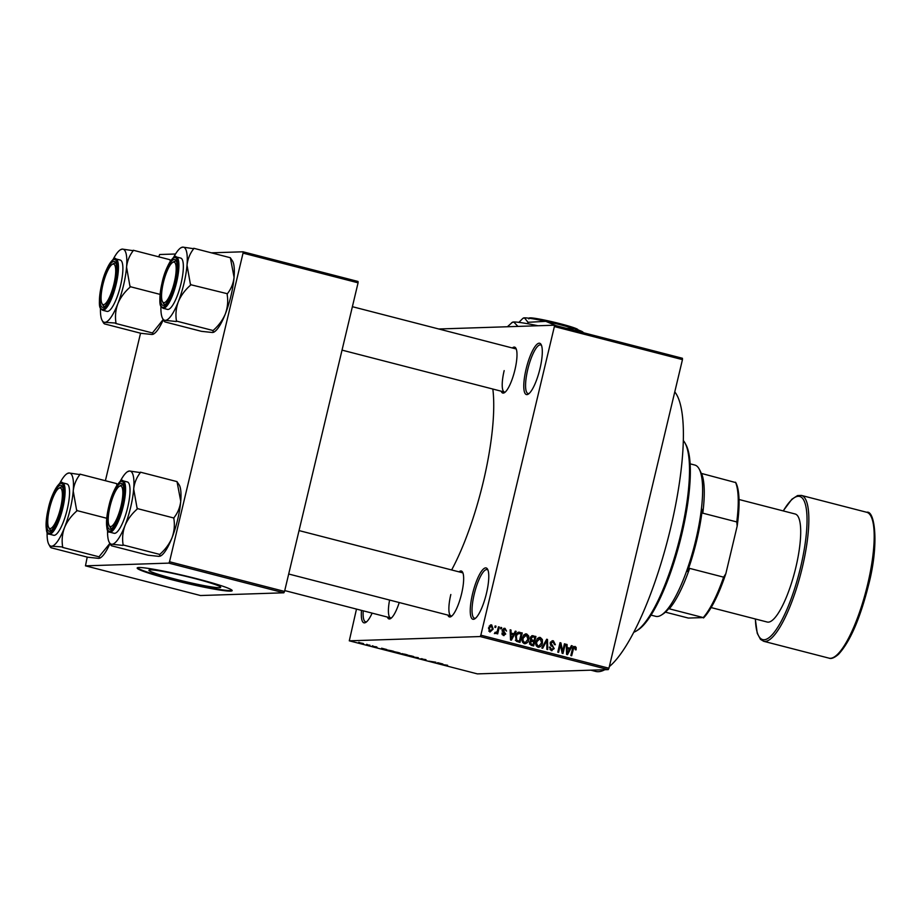 <?xml version="1.0" encoding="UTF-8"?>
<svg xmlns="http://www.w3.org/2000/svg" width="921" height="921" viewBox="0 0 921 921"><rect width="100%" height="100%" fill="white"/><g stroke="black" fill="none" stroke-linecap="round" stroke-linejoin="round"><path stroke-width="1.38" d="M539.982 368.665A26.502 6.689 104.5 0 1 528.332 394.107A26.502 6.689 104.5 0 1 526.098 369.114A26.502 6.689 104.5 0 1 541.122 344.546A26.502 6.689 104.5 0 1 539.982 368.665M541.525 345.49A25.109 6.332 -75.5 0 0 540.627 344.915A25.109 6.332 -75.5 0 0 527.768 369.448A25.109 6.332 -75.5 0 0 528.078 393.543A25.109 6.332 -75.5 0 0 529.149 393.474M372.13 613.121A26.502 6.689 104.5 0 1 365.867 622.366A26.502 6.689 104.5 0 1 361.481 610.381M363.208 610.819A25.109 6.332 -75.5 0 0 365.602 621.802A25.109 6.332 -75.5 0 0 366.673 621.744M486.461 593.354A26.502 6.689 104.5 0 1 474.81 618.797A26.502 6.689 104.5 0 1 472.565 593.815A26.502 6.689 104.5 0 1 487.589 569.247A26.502 6.689 104.5 0 1 486.461 593.354M488.003 570.18A25.109 6.332 -75.5 0 0 487.094 569.615A25.109 6.332 -75.5 0 0 474.234 594.137A25.109 6.332 -75.5 0 0 474.545 618.244A25.109 6.332 -75.5 0 0 475.616 618.175M194.469 578.469A36.886 2.636 -166.6 0 0 148.914 570.237A36.886 2.636 -166.6 0 0 175.14 579.09A36.886 2.636 -166.6 0 0 220.683 587.333A36.886 2.636 -166.6 0 0 194.469 578.469M197.462 578.906A48.825 3.488 -166.6 0 0 137.171 568.004A48.825 3.488 -166.6 0 0 171.882 579.735A48.825 3.488 -166.6 0 0 232.173 590.637A48.825 3.488 -166.6 0 0 197.462 578.906M137.39 567.773A48.825 3.488 -166.6 0 0 172.008 579.194A48.825 3.488 -166.6 0 0 232.08 590.326M399.23 602.541A23.716 5.987 104.5 0 1 390.7 618.509A23.716 5.987 104.5 0 1 387.373 617.058M389.595 600.055A22.323 5.63 -75.5 0 0 390.631 617.899A22.323 5.63 -75.5 0 0 391.506 617.876M512.329 347.965A23.716 5.987 104.5 0 1 515.933 348.311A23.716 5.987 104.5 0 1 514.92 369.885A23.716 5.987 104.5 0 1 504.501 392.645A23.716 5.987 104.5 0 1 501.174 391.195M504.167 370.622A22.323 5.63 -75.5 0 0 504.432 392.035A22.323 5.63 -75.5 0 0 505.307 392.012M458.992 571.86A23.716 5.987 104.5 0 1 462.595 572.194A23.716 5.987 104.5 0 1 461.582 593.769A23.716 5.987 104.5 0 1 451.163 616.529A23.716 5.987 104.5 0 1 447.836 615.078M450.83 594.505A22.323 5.63 -75.5 0 0 451.094 615.919A22.323 5.63 -75.5 0 0 451.969 615.896M674.771 391.897A146.485 36.955 104.5 0 1 670.569 528.309A146.485 36.955 104.5 0 1 609.334 666.597M492.827 389.042A119.972 30.266 104.5 0 1 483.249 481.994A119.972 30.266 104.5 0 1 451.635 569.961M554.327 325.217L682.426 358.269L682.461 359.616L554.373 326.552L554.327 325.217L438.787 328.993M363.127 643.434L359.823 642.87L363.127 643.434M369.92 645.195L366.351 644.792L369.92 645.195M376.482 646.876L373.201 646.438L376.482 646.876M377.046 647.21L376.171 646.795M374.03 646.669L374.824 646.933M391.252 650.698L393.693 651.331L391.126 651.412L386.808 649.927L391.252 650.698M387.557 650.353L386.808 649.927M404.78 654.186L407.358 654.854L404.791 654.935L400.566 653.657L404.78 654.186M418.122 657.629L418.848 658.561L417.984 658.342L418.284 657.755L412.953 657.041L418.122 657.629M435.875 662.211L428.921 661.163L435.875 662.211M447.583 665.273L441.988 664.536L447.514 665.238M480.163 636.549L349.289 640.82L477.377 673.884L608.251 669.602L480.163 636.549L480.843 635.179L608.942 668.232L608.251 669.602M442.84 664.006L437.751 663.442L437.659 662.671L442.84 664.006M425.859 659.873L420.621 658.803L425.986 659.666M422.221 658.78L421.496 658.711M413.771 656.615L407.266 655.199L413.771 656.615M400.105 653.093L393.601 651.677L400.105 653.093M386.751 649.535L381.662 648.971L381.57 648.2L386.751 649.535M372.303 645.805L373.132 646.024L372.303 645.805M366.593 644.332L367.433 644.55L366.593 644.332M358.753 642.317L359.581 642.524L358.753 642.317M356.485 609.092L349.289 640.82M495.153 625.935L495.993 626.153L495.671 627.512L494.83 627.293L495.153 625.935M500.863 627.408L501.692 627.627L501.369 628.974L500.54 628.767L500.863 627.408M515.311 631.138L516.186 631.369L511.397 640.187L510.522 639.968L510.13 629.803L510.994 630.033L511.04 633.049L513.918 633.786L515.311 631.138M528.712 636.043L528.758 639.508C528.297 642.236 526.824 643.629 524.348 643.664C522.219 642.455 521.539 640.556 522.311 637.965L523.945 634.776L526.674 633.947L528.712 636.043L527.698 636.077M525.12 643.744L524.348 643.664M525.914 633.855L525.212 633.993L527.249 636.089M542.377 639.565L542.423 643.031C541.962 645.771 540.489 647.152 538.014 647.187C535.884 645.978 535.205 644.078 535.976 641.488L537.611 638.299L540.339 637.47L542.377 639.565L541.364 639.6M538.785 647.279L538.014 647.187L539.752 645.897M539.579 637.378L538.877 637.516L540.915 639.623M553.049 641.925L550.977 643.111L554.212 648.614L551.219 650.594L549.388 647.118L550.251 647.21L551.46 649.478L553.383 648.361L553.348 647.325L550.862 645.494L550.136 642.916L553.383 640.832L555.386 644.746L554.523 644.654L553.049 641.925L550.516 641.972M552.001 650.687L551.219 650.594L552.439 649.489M551.46 649.478L549.998 649.524L551.46 649.478M552.508 640.728L553.383 640.832L551.921 640.878L553.671 642.19M571.4 645.609L572.275 645.84L567.486 654.658L566.611 654.44L566.219 644.274L567.083 644.504L567.129 647.521L570.007 648.257L571.4 645.609M554.373 326.552L480.843 635.179M682.461 359.616L608.942 668.232M576.166 647.428L576.12 649.835L575.257 649.742L574.716 647.509L573.656 648.004L571.676 655.74L570.847 655.533L572.378 649.098L575.015 646.415L576.166 647.428L572.701 648.027M564.435 643.814L565.264 644.032L563.007 653.507L562.121 653.277L560.417 644.769L558.61 652.367L557.781 652.16L560.037 642.685L560.924 642.916L562.627 651.4L564.435 643.814M546.683 639.232L547.5 639.45L547.707 649.558L546.844 649.34L546.878 640.463L542.688 648.257L541.813 648.039L546.683 639.232M531.67 635.789L535.918 636.457L533.662 645.932L531.072 645.264L529.356 642.294L530.726 640.532L530.139 637.919L533.34 635.789L532.303 635.663M518.12 632.301L522.253 632.934L519.997 642.409L516.382 641.292L515.518 636.284C515.944 633.533 517.372 632.197 519.812 632.301L518.799 632.174M504.743 629.331L503.43 630.793L505.721 634.028L503.373 635.502L501.91 633.038L503.58 634.511L504.846 633.947L502.498 630.068L505.042 628.364L506.538 631.092L504.743 629.331L502.774 629.331M504.029 635.582L503.373 635.502M502.083 634.557L504.846 633.947M504.374 628.283L503.787 628.398M498.48 626.798L499.32 627.017L497.674 633.901L496.845 633.694L497.098 632.589L495.82 633.556L495.118 632.98L497.144 631.737L498.48 626.798M495.44 632.359L497.144 631.737M490.536 624.945L491.676 624.91L493.149 629.078L489.984 632.048L488.498 627.949L491.1 624.841M168.831 563.122L85.48 565.839L200.513 595.53L283.864 592.802L168.831 563.122L169.522 561.752L284.543 591.432L283.864 592.802M175.52 254L159.655 254.518L158.734 256.832M140.545 333.195L105.397 480.716M87.207 557.09L85.48 565.839M243.006 251.79L358.027 281.469L358.073 282.816L243.04 253.125L243.006 251.79L211.346 252.826M243.04 253.125L169.522 561.752M358.073 282.816L284.543 591.432M604.821 669.705A146.485 36.955 104.5 0 1 595.588 671.397L590.822 670.166M516.336 349.266A22.323 5.63 -75.5 0 0 515.587 348.817L352.386 306.693M463.01 573.15A22.323 5.63 -75.5 0 0 462.25 572.701L299.049 530.588M573.253 647.567L572.194 648.05L573.253 647.567M573.553 646.461L574.704 647.475M571.262 645.874L572.275 645.84M569.512 648.28L569.028 649.178M566.219 644.527L567.083 644.504M566.346 647.544L567.129 647.521M566.346 647.739L570.007 648.257M568.027 651.849L569.466 649.293L567.152 648.695L567.221 653.542L568.027 651.849M566.576 653.565L567.221 653.542M566.392 648.718L567.152 648.695M564.377 644.055L565.264 644.032M562.052 651.423L561.891 652.114M559.531 644.804L560.417 644.769M559.968 642.939L560.924 642.916M559.692 644.113L559.83 644.792M561.752 651.423L562.627 651.4M550.102 643.146L550.977 643.111M550.447 645.022L552.37 646.461M553.302 648.637L554.212 648.614M549.365 647.244L550.251 647.21M546.556 639.473L547.5 639.45M545.992 640.486L546.878 640.463M541.525 643.065L542.423 643.031M536.367 645.943L538.877 646.151L541.594 642.8L540.086 638.575L537.15 638.829M536.816 646.128L538.278 646.082L536.644 643.963L535.757 643.998M535.918 641.764L536.805 641.73L536.644 643.963M540.086 638.575L536.805 641.73M531.878 635.835L535.918 636.457M534.456 636.503L534.284 637.217M533.455 640.694L533.224 641.638M532.511 644.631L532.292 645.575M530.346 640.107L534.03 640.671L534.813 637.355L533.052 636.895L530.98 638.126L532.384 640.245L534.03 640.671M533.052 636.895L530.542 636.872M529.483 644.067L533.086 644.608L533.766 641.776L532.2 641.373L530.22 642.351L531.636 644.24L533.086 644.608M529.333 642.386L530.22 642.351M532.2 641.373L531.302 641.246M530.922 640.291L532.384 640.245M530.093 638.161L530.98 638.126M527.86 639.531L528.758 639.508M526.087 642.374L524.371 643.664M522.702 642.421L525.212 642.616L527.929 639.278L526.421 635.053L523.485 635.294M523.151 642.605L524.613 642.547L522.978 640.44L522.092 640.475M522.253 638.241L523.14 638.207L522.978 640.44M526.421 635.053L523.14 638.207M518.35 632.347L522.253 632.934M520.791 632.98L520.618 633.683M518.845 641.097L518.627 642.052M515.346 640.256L519.421 641.085L521.148 633.821L516.704 633.475M516.485 640.751L519.421 641.085M515.576 640.245L517.947 640.705M515.461 636.538L516.347 636.503L516.808 640.21M516.209 634.316L517.234 634.281L516.347 636.503M519.651 633.441L517.234 634.281M515.184 631.403L516.186 631.369M513.434 633.798L512.939 634.707M510.142 630.056L510.994 630.033M510.257 633.072L511.04 633.049M510.269 633.268L513.918 633.786M511.949 637.378L513.377 634.822L511.063 634.224L511.132 639.07L511.949 637.378M510.487 639.093L511.132 639.07M510.303 634.247L511.063 634.224M503.695 628.444L504.846 629.365M502.486 630.137L503.373 630.114M502.406 630.816L503.43 630.793M501.968 630.839L504.213 632.911M504.823 634.051L505.721 634.028M502.601 634.627L504.063 634.581L503.246 635.467M501.899 633.164L502.774 633.13M502.118 634.557L503.384 633.993M500.805 627.65L501.692 627.627M498.422 627.04L499.32 627.017M494.358 633.602L497.098 632.589M495.095 626.188L495.993 626.153M490.386 625.014L491.457 625.9M492.251 629.112L493.149 629.078M490.928 631.023L489.811 632.002M488.452 628.134L489.339 628.099L490.237 631.069L488.775 631.115L490.548 631.104L492.309 628.87L491.423 625.889L489.281 625.992M491.423 625.889L489.339 628.099M437.912 662.74L437.751 663.442M439.259 663.615L440.779 663.788L439.259 663.615M408.13 655.257L413.172 656.385M411.514 655.913L407.865 655.522M412.884 656.638L411.491 655.994M402.362 653.645L405.321 654.681L402.281 653.634M394.464 651.723L399.507 652.862M397.849 652.39L394.2 651.999M399.219 653.116L397.826 652.471M390.596 651.182L392.553 651.124L387.637 650.145L390.596 651.182M381.835 648.269L381.662 648.971M383.171 649.144L384.69 649.317L383.171 649.144M361.481 643.491L363.645 643.848L360.71 642.927M362.851 643.365L363.645 643.848M651.066 615.124L655.798 616.345A78.124 19.709 -75.5 0 0 657.26 616.494A78.124 19.709 -75.5 0 0 661.451 615.009A78.124 19.709 -75.5 0 0 694.399 545.623A78.124 19.709 -75.5 0 0 699.143 468.95A78.124 19.709 -75.5 0 0 694.837 465.047L690.105 463.827M699.143 468.95L700.018 470.573A76.731 19.353 104.5 0 1 701.123 473.083L701.514 473.452A75.338 19.007 104.5 0 1 702.792 513.17L702.297 509.417A76.731 19.353 104.5 0 1 687.515 571.446L689.633 568.384A75.338 19.007 104.5 0 1 669.268 608.804L668.876 608.436A76.731 19.353 104.5 0 1 663.005 614.019L661.451 615.009M665.423 612.154L688.344 618.06L703.253 617.577A75.338 19.007 -75.5 0 0 723.618 577.156L725.84 573.679A73.933 18.65 104.5 0 1 703.529 617.945M669.268 608.804L703.253 617.577M701.514 473.452L735.775 482.592A73.933 18.65 104.5 0 1 737.168 526.087L725.84 573.679M689.633 568.384L723.618 577.156M737.168 526.087L736.777 521.931A75.338 19.007 -75.5 0 0 735.499 482.213M702.792 513.17L736.777 521.931M685.028 443.059L685.915 444.67A99.054 24.994 104.5 0 1 681.667 534.79A99.054 24.994 104.5 0 1 638.126 629.849L636.572 630.839A100.447 25.339 -75.5 0 0 680.723 534.433A100.447 25.339 -75.5 0 0 685.028 443.059A100.447 25.339 -75.5 0 0 683.29 440.514M633.821 632.22A100.447 25.339 -75.5 0 0 636.572 630.839M113.882 284.186A20.93 5.284 -75.5 0 0 112.109 264.465A20.93 5.284 -75.5 0 0 102.91 284.554A20.93 5.284 -75.5 0 0 102.012 303.585A20.93 5.284 -75.5 0 0 113.882 284.186M112.109 264.465L113.663 263.475A22.323 5.63 104.5 0 1 115.275 263.095A22.323 5.63 104.5 0 1 116.034 263.544A22.323 5.63 -75.5 0 0 115.275 263.095A22.323 5.63 -75.5 0 0 112.846 264.131M102.496 304.241A22.323 5.63 -75.5 0 0 104.131 306.325A22.323 5.63 -75.5 0 0 105.006 306.29A22.323 5.63 104.5 0 1 104.131 306.325A22.323 5.63 104.5 0 1 102.899 305.208L102.012 303.585M126.557 267.125A37.738 9.521 104.5 0 1 123.518 285.395A37.738 9.521 104.5 0 1 117.83 303.746C120.49 297.506 124.577 291.969 130.103 287.133L126.557 267.125C127.259 260.942 129.493 255.474 133.246 250.696L122.343 249.096L120.329 249.821A37.738 9.521 104.5 0 1 122.343 249.096A37.738 9.521 -75.5 0 1 126.557 267.125M130.103 287.133A43.322 10.925 -75.5 0 0 130.206 286.696A43.322 10.925 -75.5 0 0 130.31 286.258M114.607 284.163A23.716 5.987 104.5 0 1 104.188 306.935A23.716 5.987 104.5 0 1 102.185 284.577A23.716 5.987 104.5 0 1 115.632 262.589A23.716 5.987 104.5 0 1 114.607 284.163M120.57 285.498A26.502 6.689 -75.5 0 0 120.248 260.056L115.804 258.905A26.502 6.689 104.5 0 1 116.127 284.347A26.502 6.689 104.5 0 1 102.553 310.239L106.997 311.39A26.502 6.689 -75.5 0 0 120.57 285.498M133.292 250.259L169.89 259.71L170.304 261.288M160.093 294.386L130.275 286.696M116.011 323.064C114.929 316.605 115.539 310.17 117.83 303.746A37.738 9.521 104.5 0 1 104.902 322.338L116.011 323.064A43.322 10.925 -75.5 0 1 115.701 323.513M163.19 319.529L152.437 332.953L115.839 323.501M152.437 332.953L153.208 334.254L151.953 334.484L141.017 333.321L104.418 323.881L103.543 323.006L104.902 322.338A37.738 9.521 104.5 0 1 102.116 320.381A37.738 9.521 104.5 0 1 100.47 308.247M170.776 260.597L169.878 259.791M163.293 319.714A37.738 9.521 104.5 0 1 153.98 333.759L153.208 334.254M113.007 259.641A37.738 9.521 104.5 0 1 120.329 249.821M174.345 282.217A20.93 5.284 -75.5 0 0 172.572 262.485A20.93 5.284 -75.5 0 0 163.374 282.574A20.93 5.284 -75.5 0 0 162.476 301.616A20.93 5.284 -75.5 0 0 174.345 282.217M172.572 262.485L174.127 261.495A22.323 5.63 104.5 0 1 175.75 261.115A22.323 5.63 104.5 0 1 176.498 261.564A22.323 5.63 -75.5 0 0 175.75 261.115A22.323 5.63 -75.5 0 0 173.309 262.151M162.959 302.261A22.323 5.63 -75.5 0 0 164.594 304.344A22.323 5.63 -75.5 0 0 165.469 304.31A22.323 5.63 104.5 0 1 164.594 304.344A22.323 5.63 104.5 0 1 163.362 303.228L162.476 301.616M187.021 265.156A37.738 9.521 104.5 0 1 183.981 283.415A37.738 9.521 104.5 0 1 178.294 301.777C180.953 295.526 185.04 289.988 190.566 285.153L187.021 265.156C187.723 258.974 189.956 253.494 193.721 248.716L182.819 247.116L180.792 247.841A37.738 9.521 104.5 0 1 182.819 247.116A37.738 9.521 -75.5 0 1 187.021 265.156M190.566 285.153A43.322 10.925 -75.5 0 0 190.67 284.716A43.322 10.925 -75.5 0 0 190.774 284.278M175.071 282.194A23.716 5.987 104.5 0 1 164.652 304.955A23.716 5.987 104.5 0 1 162.649 282.597A23.716 5.987 104.5 0 1 176.095 260.608A23.716 5.987 104.5 0 1 175.071 282.194M181.034 283.518A26.502 6.689 -75.5 0 0 180.712 258.076L176.268 256.936A26.502 6.689 104.5 0 1 176.59 282.367A26.502 6.689 104.5 0 1 163.017 308.259L167.461 309.41A26.502 6.689 -75.5 0 0 181.034 283.518M193.755 248.279L230.354 257.73L234.072 277.29C233.37 283.472 231.136 288.952 227.372 293.73L190.739 284.716M227.337 294.167L227.165 294.605C228.247 301.052 227.637 307.487 225.346 313.911C222.686 320.163 218.599 325.7 213.073 330.524L176.475 321.084C175.393 314.637 176.003 308.19 178.294 301.777A37.738 9.521 104.5 0 1 165.366 320.358L176.302 321.521M212.901 330.973L213.672 332.274L212.417 332.504L201.48 331.341L164.882 321.901L164.007 321.026L165.366 320.358A37.738 9.521 104.5 0 1 162.58 318.401A37.738 9.521 104.5 0 1 160.933 306.267M213.672 332.274L214.443 331.79A37.738 9.521 104.5 0 0 225.346 313.911A37.738 9.521 104.5 0 0 234.072 277.29A37.738 9.521 104.5 0 0 232.656 261.219L230.342 257.811M173.47 257.661A37.738 9.521 104.5 0 1 180.792 247.841M49.573 508.438A20.93 5.284 -75.5 0 0 48.675 527.468A20.93 5.284 -75.5 0 0 60.544 508.081A20.93 5.284 -75.5 0 0 58.771 488.349A20.93 5.284 -75.5 0 0 49.573 508.438M49.158 528.124A22.323 5.63 -75.5 0 0 50.793 530.208A22.323 5.63 -75.5 0 0 51.668 530.174A22.323 5.63 104.5 0 1 50.793 530.208A22.323 5.63 104.5 0 1 49.561 529.091L48.675 527.468M58.771 488.349L60.326 487.359A22.323 5.63 104.5 0 1 61.937 486.979A22.323 5.63 104.5 0 1 62.697 487.428A22.323 5.63 -75.5 0 0 61.937 486.979A22.323 5.63 -75.5 0 0 59.508 488.015M48.848 508.461A23.716 5.987 104.5 0 1 62.294 486.472A23.716 5.987 104.5 0 1 61.27 508.058A23.716 5.987 104.5 0 1 50.851 530.818A23.716 5.987 104.5 0 1 48.848 508.461M49.216 534.122L53.66 535.274A26.502 6.689 -75.5 0 0 67.233 509.382A26.502 6.689 -75.5 0 0 66.911 483.939L62.467 482.788A26.502 6.689 104.5 0 1 62.789 508.231A26.502 6.689 104.5 0 1 49.216 534.122C45.659 534.721 45.348 526.179 48.306 508.484C52.163 490.294 61.293 479.645 62.467 482.788M109.852 543.413L98.961 556.837L99.871 558.138L98.616 558.368L87.679 557.205L51.081 547.765L50.206 546.89L51.564 546.222L62.674 546.947C61.592 540.5 62.202 534.053 64.493 527.641C67.152 521.39 71.239 515.852 76.765 511.017L73.22 491.02C73.922 484.837 76.155 479.357 79.908 474.58L69.006 472.98L66.991 473.705A37.738 9.521 104.5 0 1 69.006 472.98A37.738 9.521 104.5 0 1 73.22 491.02A37.738 9.521 104.5 0 1 64.493 527.641A37.738 9.521 104.5 0 1 51.564 546.222A37.738 9.521 -75.5 0 1 48.778 544.265L50.206 546.89M116.967 485.171L116.553 483.594L79.954 474.142M117.439 484.492L116.541 483.675M106.755 518.27L76.938 510.579M99.1 556.837L62.501 547.385M109.956 543.597A37.738 9.521 104.5 0 1 100.642 557.654L99.871 558.138M59.669 483.525A37.738 9.521 104.5 0 1 66.991 473.705M47.132 532.131A37.738 9.521 -75.5 0 0 48.778 544.265M76.765 511.017A43.322 10.925 -75.5 0 0 76.973 510.142M110.036 506.458A20.93 5.284 -75.5 0 0 109.139 525.5A20.93 5.284 -75.5 0 0 121.008 506.101A20.93 5.284 -75.5 0 0 119.235 486.369A20.93 5.284 -75.5 0 0 110.036 506.458M109.622 526.144A22.323 5.63 -75.5 0 0 111.257 528.228A22.323 5.63 -75.5 0 0 112.132 528.194A22.323 5.63 104.5 0 1 111.257 528.228A22.323 5.63 104.5 0 1 110.025 527.111L109.139 525.5M119.235 486.369L120.789 485.379A22.323 5.63 104.5 0 1 122.412 484.999A22.323 5.63 104.5 0 1 123.161 485.459A22.323 5.63 -75.5 0 0 122.412 484.999A22.323 5.63 -75.5 0 0 119.972 486.035M140.418 472.174L177.016 481.614L180.735 501.185A37.738 9.521 104.5 0 1 177.695 519.444A37.738 9.521 104.5 0 1 172.008 537.795C169.349 544.046 165.262 549.584 159.736 554.419L123.138 544.967C122.067 538.52 122.666 532.085 124.957 525.661C127.616 519.409 131.703 513.872 137.229 509.048L133.683 489.039C134.385 482.857 136.619 477.377 140.383 472.6L129.481 471.011L127.455 471.725A37.738 9.521 104.5 0 1 129.481 471.011A37.738 9.521 104.5 0 1 133.683 489.039A37.738 9.521 104.5 0 1 124.957 525.661A37.738 9.521 104.5 0 1 112.028 544.253L122.965 545.416M177.005 481.706L179.319 485.114A37.738 9.521 104.5 0 1 180.735 501.185C180.032 507.356 177.799 512.836 174.034 517.614L173.827 518.488C174.909 524.935 174.299 531.382 172.008 537.795A37.738 9.521 104.5 0 1 161.106 555.674L159.08 556.388L148.143 555.225L111.545 545.785L110.67 544.91L112.028 544.253A37.738 9.521 -75.5 0 1 109.242 542.285L110.67 544.91M109.311 506.481A23.716 5.987 104.5 0 1 122.758 484.504A23.716 5.987 104.5 0 1 121.733 506.078A23.716 5.987 104.5 0 1 111.314 528.838A23.716 5.987 104.5 0 1 109.311 506.481M109.68 532.142L114.135 533.294A26.502 6.689 -75.5 0 0 127.697 507.402A26.502 6.689 -75.5 0 0 127.374 481.959L122.93 480.82A26.502 6.689 104.5 0 1 123.253 506.251A26.502 6.689 104.5 0 1 109.68 532.142C106.122 532.741 105.811 524.199 108.77 506.504A25.673 6.482 -75.5 0 0 109.587 531.187A25.673 6.482 -75.5 0 0 122.251 506.055A25.673 6.482 -75.5 0 0 121.457 481.372A25.673 6.482 -75.5 0 0 108.793 506.504C112.627 488.314 121.756 477.665 122.93 480.82M174 518.051L137.402 508.599M159.563 554.856L160.335 556.157M120.144 481.545A37.738 9.521 104.5 0 1 127.455 471.725M107.596 530.162A37.738 9.521 -75.5 0 0 109.242 542.285M137.229 509.048A43.322 10.925 -75.5 0 0 137.436 508.162M711.127 607.572L767.251 622.043A55.801 14.08 -75.5 0 0 795.813 567.543A55.801 14.08 -75.5 0 0 795.134 513.987L739.022 499.504M528.769 318.862L530.404 317.849A25.109 1.796 13.4 0 1 556.86 322.88A25.109 1.796 13.4 0 1 577.928 329.603L578.135 329.937M518.903 322.362L522.829 318.413L524.452 317.849L527.998 322.304L527.664 323.732M527.998 322.304L545.796 321.337L556.077 325.666M566.311 328.313L574.554 328.762L580.38 331.94M507.39 326.748L512.456 322.223A40.455 2.89 13.4 0 1 513.757 321.993A40.455 2.89 13.4 0 1 537.991 325.746M511.615 322.73L513.757 321.993L517.936 326.402M527.238 326.103L536.436 325.804M522.829 318.413L523.462 318.033A30.692 2.187 13.4 0 1 524.452 317.849A30.692 2.187 13.4 0 1 545.796 321.337A30.692 2.187 13.4 0 1 574.554 328.762A30.692 2.187 13.4 0 1 583.028 332.216L583.327 332.7M530.162 317.998L529.091 318.229M528.85 318.206L529.195 317.987A25.109 1.796 13.4 0 1 529.679 317.872M572.344 649.27L573.23 649.236M566.496 651.504L567.221 651.481M551.161 645.483L552.623 645.437M545.22 641.891L546.165 641.868M530.174 644.286L531.636 644.24M510.407 637.033L511.132 637.01M502.705 631.426L504.167 631.38M115.125 284.152A25.673 6.482 -75.5 0 0 114.331 259.469A25.673 6.482 -75.5 0 0 101.667 284.589A25.673 6.482 -75.5 0 0 102.461 309.272A25.673 6.482 -75.5 0 0 115.125 284.152M175.589 282.171A25.673 6.482 -75.5 0 0 174.794 257.489A25.673 6.482 -75.5 0 0 162.131 282.609A25.673 6.482 -75.5 0 0 162.925 307.303A25.673 6.482 -75.5 0 0 175.589 282.171M48.329 508.473A25.673 6.482 -75.5 0 0 49.124 533.167A25.673 6.482 -75.5 0 0 61.788 508.035A25.673 6.482 -75.5 0 0 60.993 483.352A25.673 6.482 -75.5 0 0 48.329 508.473M867.594 584.57A75.338 19.007 -75.5 0 0 866.684 512.272C874.72 509.889 879.428 543.517 868.595 584.904C860.099 618.659 850.048 641.81 838.432 654.382C834.334 657.859 831.203 659.125 829.038 658.158A75.338 19.007 -75.5 0 0 867.594 584.57M755.404 618.993A73.933 18.65 -75.5 0 0 772.765 634.109A73.933 18.65 -75.5 0 0 800.568 567.382A73.933 18.65 -75.5 0 0 805.15 503.591A73.933 18.65 -75.5 0 0 783.287 510.925M783.195 510.902L791.853 499.263L797.551 495.567L801.328 495.406A75.338 19.007 104.5 0 1 802.249 567.704A75.338 19.007 104.5 0 1 763.682 641.292L829.038 658.158M574.451 647.486L572.989 647.532M532.315 636.779L530.853 636.825M496.338 632.359L494.876 632.405M115.804 258.905C114.63 255.762 105.501 266.399 101.644 284.601C99.019 298.623 98.685 306.624 100.642 308.593L102.553 310.239M102.116 320.381L103.543 323.006M342.036 350.13L504.432 392.035M176.268 256.936C175.094 253.782 165.964 264.431 162.108 282.62C159.483 296.643 159.149 304.644 161.106 306.612L163.017 308.259M162.58 318.401L164.007 321.026M284.75 590.58L390.631 617.899M451.094 615.919L288.699 574.013M801.328 495.406L866.684 512.272M755.301 618.97L757.258 633.326L760.47 639.347L763.682 641.292"/></g></svg>
